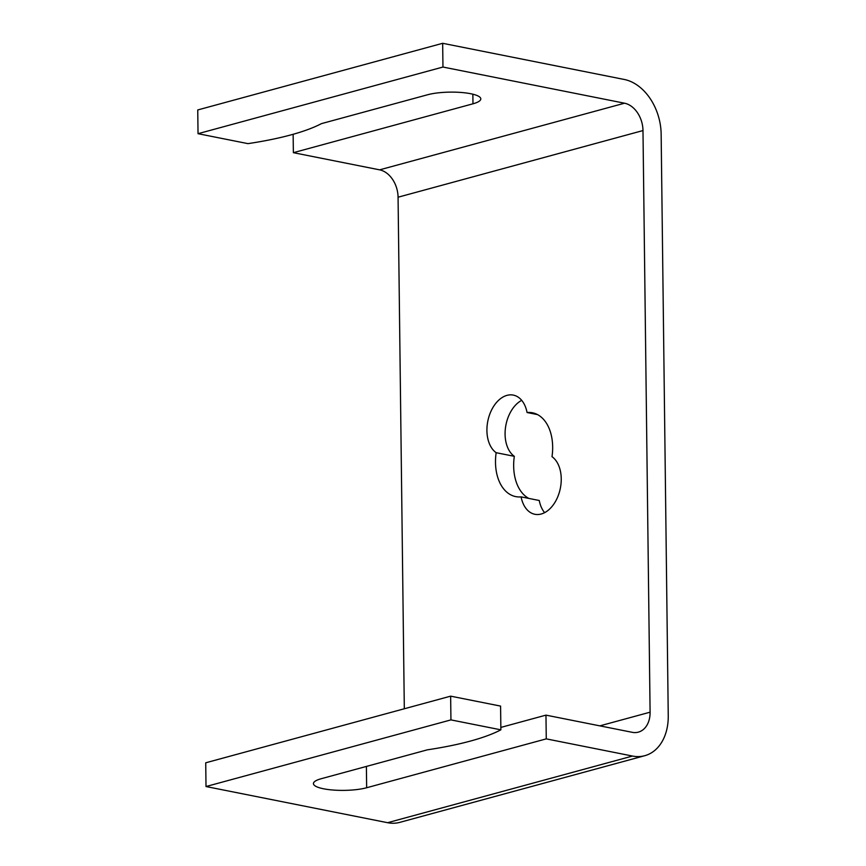<?xml version="1.0" encoding="UTF-8"?>
<svg xmlns="http://www.w3.org/2000/svg" width="866" height="866" viewBox="0 0 866 866"><rect width="100%" height="100%" fill="white"/><g stroke="black" fill="none" stroke-linecap="round" stroke-linejoin="round"><path stroke-width="1.3" d="M500.873 729.832L500.58 706.093L450.645 696.156L450.937 719.895L500.873 729.832A183.159 42.91 179.3 0 1 427.393 749.826L321.264 778.707A30.526 7.155 -0.7 0 0 313.438 783.6A30.526 7.155 -0.7 0 0 333.074 790.041A30.526 7.155 -0.7 0 0 366.654 787.746L546.262 738.871L632.516 756.05A48.842 35.214 74.8 0 0 644.759 755.704A48.842 35.214 74.8 0 0 668.249 715.803L661.148 134.176A48.842 35.214 74.8 0 0 624.245 79.466L442.667 43.3L197.751 109.95L198.033 133.689L247.968 143.637A183.159 42.91 179.3 0 0 321.448 123.632L427.577 94.762A30.526 7.155 -0.7 0 1 461.167 92.467A30.526 7.155 -0.7 0 1 480.803 98.908A30.526 7.155 -0.7 0 1 472.977 103.801L293.368 152.676L293.141 134.284M500.84 727.418L545.97 715.132L546.262 738.871M644.759 755.704L399.843 822.354A48.842 35.214 -105.2 0 1 387.6 822.7L206.011 786.534L450.937 719.895M404.314 708.756L398.068 197.21A24.421 17.612 74.8 0 0 379.622 169.844L624.538 103.206A24.421 17.612 74.8 0 1 642.983 130.56L650.095 712.188A24.421 17.612 -105.2 0 1 638.35 732.138A24.421 17.612 -105.2 0 1 632.223 732.311L545.97 715.132M206.011 786.534L205.729 762.794L450.645 696.156M521.689 400.352A30.526 19.907 -78.7 0 0 505.473 427.793A30.526 19.907 -78.7 0 0 514.317 456.317A42.737 27.874 -78.7 0 0 528.834 498.415M537.494 414.587L527.058 412.519A42.737 27.874 101.3 0 1 532.428 412.779A42.737 27.874 101.3 0 1 552.01 456.685A30.526 19.907 101.3 0 1 559.317 492.418A30.526 19.907 101.3 0 1 534.863 514.285A30.526 19.907 101.3 0 1 521.105 496.878L539.258 500.494A30.526 19.907 -78.7 0 0 544.627 512.661M379.622 169.844L293.368 152.676M624.538 103.206L442.959 67.039L198.033 133.689M442.959 67.039L442.667 43.3M514.317 456.317L496.153 452.702A30.526 19.907 101.3 0 1 488.846 416.968A30.526 19.907 101.3 0 1 513.3 395.102A30.526 19.907 101.3 0 1 527.058 412.519M521.105 496.878A42.737 27.874 101.3 0 1 515.735 496.608A42.737 27.874 101.3 0 1 496.153 452.702M366.394 766.432L366.654 787.746M472.977 103.801L472.858 94.199M387.6 822.7L632.516 756.05M599.846 725.86L650.095 712.188M642.983 130.56L398.068 197.21"/></g></svg>

